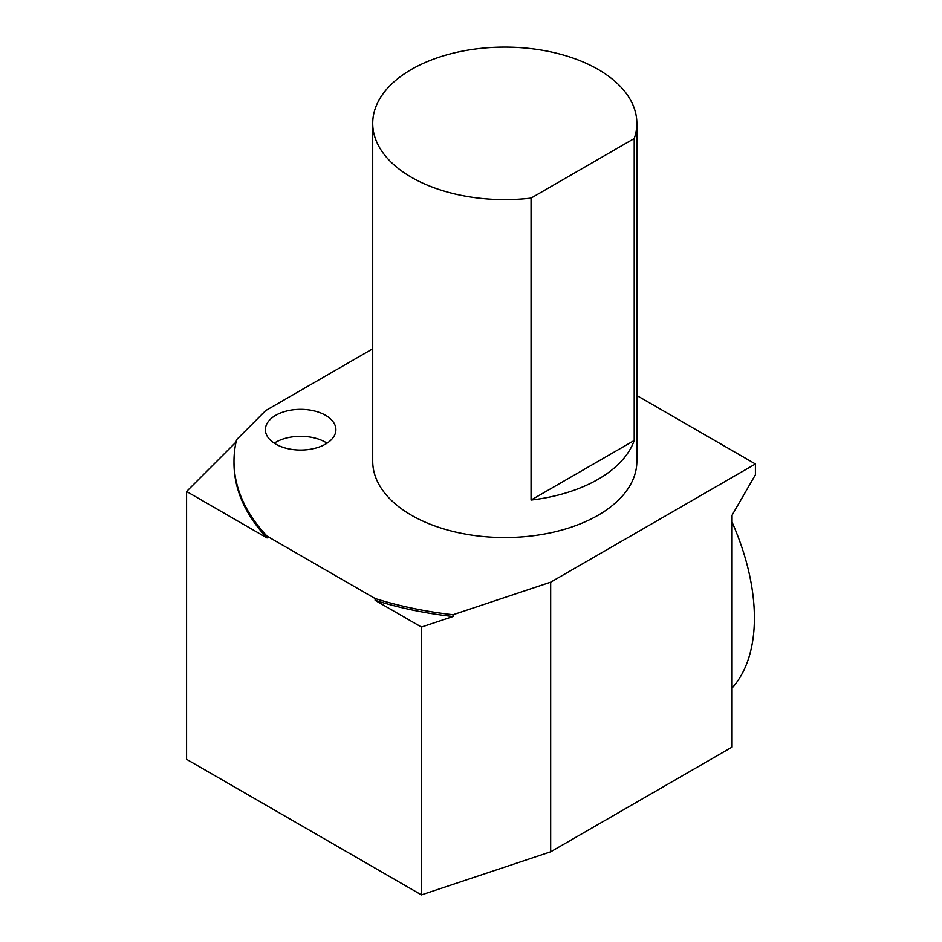 <?xml version="1.0" encoding="UTF-8"?>
<svg xmlns="http://www.w3.org/2000/svg" width="942" height="942" viewBox="0 0 942 942"><rect width="100%" height="100%" fill="white"/><g stroke="black" fill="none" stroke-linecap="round" stroke-linejoin="round"><path stroke-width="1.41" d="M275.712 415.316A35.254 20.359 0 0 0 265.385 429.705A35.254 20.359 0 0 0 275.712 444.094A35.254 20.359 0 0 0 314.133 448.51A35.254 20.359 0 0 0 335.894 429.705A35.254 20.359 0 0 0 314.133 410.9A35.254 20.359 0 0 0 275.712 415.316M267.057 536.139A270.79 156.337 180 0 1 233.993 461.286L233.993 463.087A270.79 156.337 180 0 0 267.057 537.941L267.057 536.139L375.128 598.535L375.128 600.337A270.79 156.337 180 0 0 453.02 616.539L453.02 614.737A270.79 156.337 180 0 1 375.128 598.535M453.02 614.737L550.67 582.191L755.413 463.982L636.851 395.534M372.714 348.799L265.679 410.594L236.595 439.678A270.79 156.337 180 0 0 233.993 461.286M372.714 123.355L372.714 461.286A132.068 76.255 0 0 0 454.244 531.735A132.068 76.255 0 0 0 598.17 515.203A132.068 76.255 0 0 0 634.213 476.452A132.068 76.255 0 0 0 636.851 461.286L636.851 123.355A132.068 76.255 0 0 0 504.782 47.1A132.068 76.255 0 0 0 372.714 123.355A132.068 76.255 0 0 0 531.053 198.079L634.213 138.521A132.068 76.255 0 0 0 636.851 123.355M755.413 463.982L755.413 474.768L732.064 515.215L732.064 747.1L550.67 851.815L421.427 894.9L186.587 759.311L186.587 491.477L236.065 442.01M550.67 582.191L550.67 851.815M421.427 894.9L421.427 627.066L453.02 616.539M421.427 627.066L375.128 600.337M267.057 537.941L186.587 491.477M732.064 522.151A179.098 103.396 60 0 1 732.064 688.025M327.051 443.187A35.254 20.359 0 0 0 274.228 443.187M531.053 500.061L634.213 440.503A132.068 76.255 180 0 1 531.053 500.061L531.053 198.079M634.213 440.503L634.213 138.521"/></g></svg>
